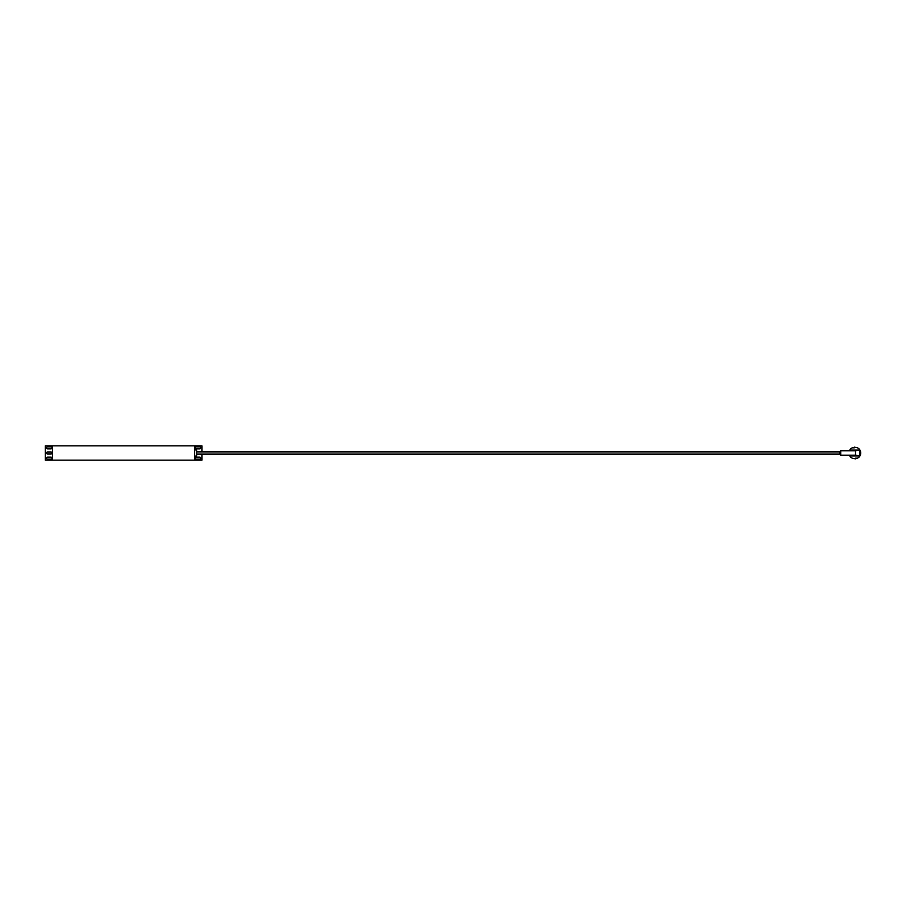 <?xml version="1.0" encoding="UTF-8"?>
<svg xmlns="http://www.w3.org/2000/svg" width="906" height="906" viewBox="0 0 906 906"><rect width="100%" height="100%" fill="white"/><g stroke="black" fill="none" stroke-linecap="round" stroke-linejoin="round"><path stroke-width="1.36" d="M200.622 458.142A1.031 1.031 0 0 0 199.592 457.111L196.183 457.111A1.031 1.031 0 0 0 195.152 458.142A1.031 1.031 0 0 0 196.183 459.172L199.592 459.172A1.031 1.031 0 0 0 200.622 458.142M46.591 447.858A1.031 1.031 0 0 1 47.61 446.828L51.019 446.828A1.031 1.031 0 0 1 52.05 447.858A1.031 1.031 0 0 1 51.019 448.889L47.61 448.889A1.031 1.031 0 0 1 46.591 447.858M52.05 453A1.031 1.031 0 0 0 51.019 451.969L47.61 451.969A1.031 1.031 0 0 0 46.591 453A1.031 1.031 0 0 0 47.61 454.031L51.019 454.031A1.031 1.031 0 0 0 52.05 453M52.05 458.142A1.031 1.031 0 0 0 51.019 457.111L47.61 457.111A1.031 1.031 0 0 0 46.591 458.142A1.031 1.031 0 0 0 47.61 459.172L51.019 459.172A1.031 1.031 0 0 0 52.05 458.142M195.152 447.858A1.031 1.031 0 0 1 196.183 446.828L199.592 446.828A1.031 1.031 0 0 1 200.622 447.858A1.031 1.031 0 0 1 199.592 448.889L196.183 448.889A1.031 1.031 0 0 1 195.152 447.858M194.677 449.942L196.602 449.942L196.602 456.058L194.677 456.058M849.454 450.746L849.771 450.101A5.787 5.787 0 0 1 852.138 447.858L854.301 447.858L854.301 447.134L857.597 447.858A5.787 5.787 0 0 1 859.964 450.101L855.513 450.746L855.513 455.254L840.723 455.254L839.749 454.291L839.749 451.709L840.723 450.746L855.513 450.746M860.077 450.316L860.281 450.746A5.787 5.787 0 0 1 860.281 455.254L859.964 455.899A5.787 5.787 0 0 1 857.597 458.142L855.592 458.142L855.592 458.866L852.138 458.142A5.787 5.787 0 0 1 849.771 455.899L849.454 455.254M194.677 445.854L194.677 460.146L52.537 460.146L52.537 445.854L201.902 445.854L201.902 451.879M855.513 455.254L860.077 455.684M52.537 445.854L45.3 445.854L45.3 460.146L52.537 460.146M201.902 454.121L201.902 460.146L194.677 460.146M839.749 454.291L840.723 455.254L840.723 450.746L839.749 451.709M849.771 450.101L859.964 450.101M860.281 450.746L860.281 455.254M859.828 455.435L859.828 450.565M859.964 455.899L849.771 455.899M196.602 451.879L839.749 451.879M196.602 454.121L839.749 454.121"/></g></svg>
